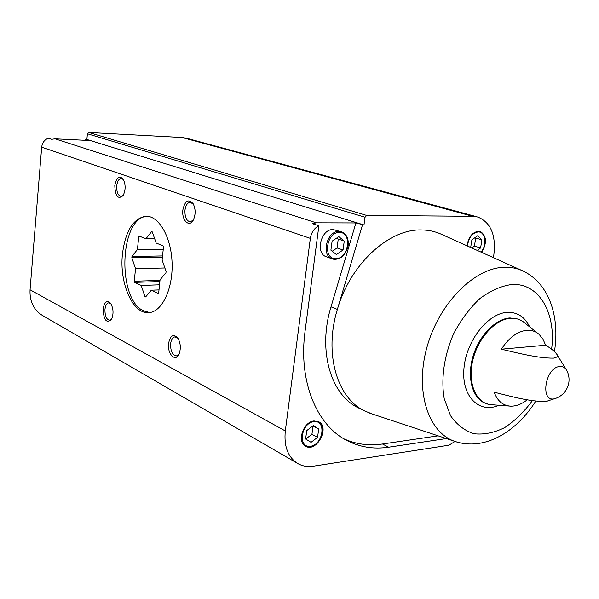 <?xml version="1.0" encoding="UTF-8"?>
<svg xmlns="http://www.w3.org/2000/svg" width="599" height="599" viewBox="0 0 599 599"><rect width="100%" height="100%" fill="white"/><g stroke="black" fill="none" stroke-linecap="round" stroke-linejoin="round"><path stroke-width="0.9" d="M316.287 222.821L54.966 138.818L89.094 140.503L85.582 139.417L86.885 139.477L363.975 224.969L355.911 222.94L316.287 222.821L312.438 223.674L318.893 225.763C314.22 228.167 311.368 232.375 310.342 238.38L285.311 430.958C283.814 446.218 287.879 457.022 297.486 463.379C302.188 466.134 307.452 467.07 313.277 466.194L448.936 445.207L455 441.456M54.966 138.818L51.716 139.305L48.309 138.197C44.461 139.784 42.252 142.772 41.683 147.167L30.055 289.789C29.531 301.222 33.559 309.72 42.132 315.276L42.589 315.538M85.328 140.316L85.582 139.417M477.118 216.845L186.776 138.294L182.111 137.508L88.719 132.484L87.394 133.772L86.885 139.477M314.041 420.947L318.728 421.763C330.319 427.349 316.422 453.136 305.527 446.165C296.58 441.837 303.386 421.629 314.041 420.947M318.893 225.763L305.078 331.12C298.28 380.717 316.175 424.384 346.11 440.1C359.25 447.101 373.439 449.467 388.669 447.206L446.345 438.565M539.13 334.414L542.964 339.101L545.622 345.219C550.698 348.191 554.367 351.119 556.613 354.009C558.425 355.986 557.384 357.363 553.498 358.142C538.321 358.337 517.251 352.946 501.378 349.195C508.858 337.694 517.319 331.397 526.746 330.311C531.523 329.989 535.648 331.359 539.13 334.414L523.054 321.603M556.898 397.931L546.558 401.323C532.077 402.303 509.944 396.186 494.205 392.203C497.395 400.903 502.801 405.553 510.415 406.144C515.994 406.347 521.602 404.228 527.247 399.788M546.558 401.323L548.01 400.911M493.381 257.667L493.838 254.852C496.152 235.063 490.813 222.454 477.815 217.04L472.671 216.291L366.7 215.43L365.053 217.242L363.975 224.969M182.875 209.89C181.452 220.342 189.411 228.107 193.387 219.915C195.746 214.472 195.693 209.111 193.237 203.832C188.483 198.509 185.031 200.523 182.875 209.89M168.574 343.452C167.136 353.904 175.507 362.567 179.056 354.084C181.093 348.348 180.643 342.942 177.693 337.866C173.298 333.591 170.258 335.455 168.574 343.452M103.103 309.062C103.717 320.225 106.51 323.692 111.496 319.477C113.817 313.779 113.496 308.35 110.538 303.191C106.884 299.927 104.406 301.881 103.103 309.062M114.806 185.578C115.27 196.42 118.04 199.744 123.124 195.544C125.768 190.025 125.783 184.552 123.162 179.116C119.208 175.163 116.423 177.319 114.806 185.578M122.458 253.983C119.111 283.305 133.053 314.999 149.316 312.596C162.247 311.54 173.118 288.523 172.063 262.654C171.179 236.77 158.645 215.438 145.707 216.239C133.158 218.508 125.408 231.087 122.458 253.983M467.078 245.837C468.366 237.197 472.132 232.337 478.384 231.266L480.173 231.521C486.702 235.886 487.189 242.842 481.648 252.381M359.52 408.443L358.224 407.807C330.708 394.778 317.59 350.46 331.007 306.845L337.372 309.406L362.462 224.969M358.224 407.807L364.454 410.869C336.923 397.826 323.842 353.29 337.372 309.406C350.198 264.271 388.579 229.035 421.082 229.949C428.352 229.964 435.136 231.409 441.426 234.299L522.103 270.583M364.454 410.869L372.234 413.991M545.622 345.219L501.378 349.195M123.454 179.61L121.185 178.412C118.812 178.794 117.329 181.28 116.723 185.855C116.535 192.144 118.01 195.671 121.148 196.427L123.259 195.334M110.912 303.73L108.741 302.809C106.719 303.251 105.461 305.43 104.967 309.354C104.855 315.995 106.457 319.656 109.774 320.345L111.624 319.237M178 338.315L174.878 336.885C172.594 337.402 171.172 339.693 170.61 343.774C170.483 351.186 172.437 355.229 176.473 355.918L179.049 354.084M193.425 204.177L190.153 202.26C187.405 202.694 185.675 205.345 184.964 210.189C184.739 217.16 186.529 221.046 190.332 221.84L193.35 219.99M326.642 256.889L326.343 256.784C314.947 253.362 320.989 228.811 333.089 229.544L341.348 231.783M343.901 438.835C355.986 444.278 368.842 446.008 382.462 444.009L438.101 435.832M331.007 306.845L355.911 222.94M317.56 437.352L318.698 429.011L313.307 425.589L306.748 430.576L305.617 438.977L311.053 442.339L317.56 437.352L311.929 434.297L313.045 426.001L318.698 429.011M305.715 439.037L311.929 434.297M477.246 250.404L480.6 247.949L481.903 239.832L477.553 235.804L471.87 239.922L470.672 247.447M336.391 254.545L343.04 249.985L344.253 241.068L338.802 236.635L332.101 241.18L330.895 250.165L336.391 254.545M471.855 247.979L474.415 246.107L480.6 247.949M474.415 246.107L475.703 238.043L481.903 239.832M475.703 238.043L475.157 237.541M332.243 251.243L337.065 247.956L343.04 249.985M337.065 247.956L338.255 239.083L344.253 241.068M338.255 239.083L336.863 237.953M145.639 296.932L151.307 290.201L158.114 293.405L158.713 292.701L160.06 279.785L165.945 272.792L166.088 271.444L162.119 260.078L163.482 247.013L163.07 245.852L156.167 243.022L152.281 231.903L151.584 231.626L145.901 238.821L139.275 236.103L138.706 236.837L137.441 249.528L131.967 256.462L131.84 257.75L135.531 268.681L134.273 281.231L134.655 282.369L141.184 285.438L144.958 296.602L145.639 296.932M147.451 216.284C119.471 216.793 116.633 299.5 143.85 310.963L149.75 312.536M164.875 267.978L135.531 268.681M162.419 257.211L131.84 257.75M162.546 255.945L131.967 256.462M163.25 249.199L137.441 249.528M141.027 236.822L138.706 236.837M154.677 238.761L145.901 238.821M159.005 289.916L151.307 290.201M145.954 296.565L144.958 296.602M159.536 284.817L141.184 285.438M159.873 281.56L134.655 282.369M159.993 280.429L134.273 281.231M310.342 238.38L41.683 147.167M556.613 354.009L566.587 370.1C568.84 374.345 569.544 378.8 568.683 383.48C566.954 390.907 562.461 395.939 555.191 398.575C539.736 403.576 544.783 367.419 559.788 366.483C562.708 366.236 564.977 367.442 566.587 370.1L567.133 371.17M491.27 404.804L489.578 404.557C475.321 402.041 467.467 382.087 472.843 360.059C478.054 338.023 495.395 319.125 510.648 318.279C515.185 318.002 519.251 319.065 522.837 321.461L518.202 319.087L509.966 317.942C495.523 318.78 479.08 335.65 473.008 356.375C466.823 377.093 472.162 397.519 484.613 403.007L487.586 404.07M485.31 403.307L489.578 404.557L510.415 406.144M366.7 215.43L88.719 132.484M472.671 216.291L182.111 137.508M365.053 217.242L87.394 133.772M285.311 430.958L30.055 289.789M498.248 405.598C478.646 413.639 461.372 396.066 463.948 368.46C466.149 340.921 487.915 313.165 507.323 312.356C517.139 312.049 524.462 316.646 529.306 326.141M532.421 400.626C524.103 411.88 514.841 420.88 504.643 427.634C494.22 432.77 484.052 434.814 474.153 433.766C464.772 430.823 456.925 424.833 450.605 415.788L444.256 398.867C440.767 379.145 444.076 355.701 453.57 333.883C460.901 319.933 469.691 308.141 479.949 298.504C490.641 290.582 501.311 285.91 511.973 284.488C539.167 282.885 556.351 313.314 551.604 349.202M456.827 442.04L454.491 441.268C427.858 432.059 414.62 390.413 427.109 346.641C439.337 302.839 474.64 267.686 504.553 267.259C511.074 267.087 517.124 268.292 522.71 270.853C549.86 283.649 559.908 317.68 554.442 351.561M382.462 444.009L388.669 447.206M313.846 421.621C326.687 419.936 323.295 444.6 310.522 446.277C297.561 448.292 300.885 423.134 313.846 421.621M467.482 246.009C468.583 237.706 472.147 233.018 478.167 231.94C485.445 231.499 487.331 245.111 481.064 252.119M339.378 232.39C352.444 232.27 348.813 258.633 335.822 258.761C322.636 259.225 326.193 232.3 339.378 232.39M338.982 231.446L341.662 231.888C346.042 233.79 348.251 237.691 348.289 243.583C348.67 245.597 345.78 254.837 340.681 257.675C337.215 259.404 334.384 259.794 332.183 258.843C320.764 255.414 326.852 230.727 338.982 231.446M297.486 463.379L42.132 315.276M535.783 401.083C516.518 431.857 484.359 451.534 454.491 441.268L369.815 413.19M146.882 216.246L145.707 216.239M318.346 421.576C329.652 427.551 316.564 452.238 305.34 446.053M479.747 231.416C482.487 232.502 484.209 234.83 484.92 238.409C485.033 242.325 486.223 244.212 481.267 252.216M332.183 258.843L326.343 256.784"/></g></svg>
